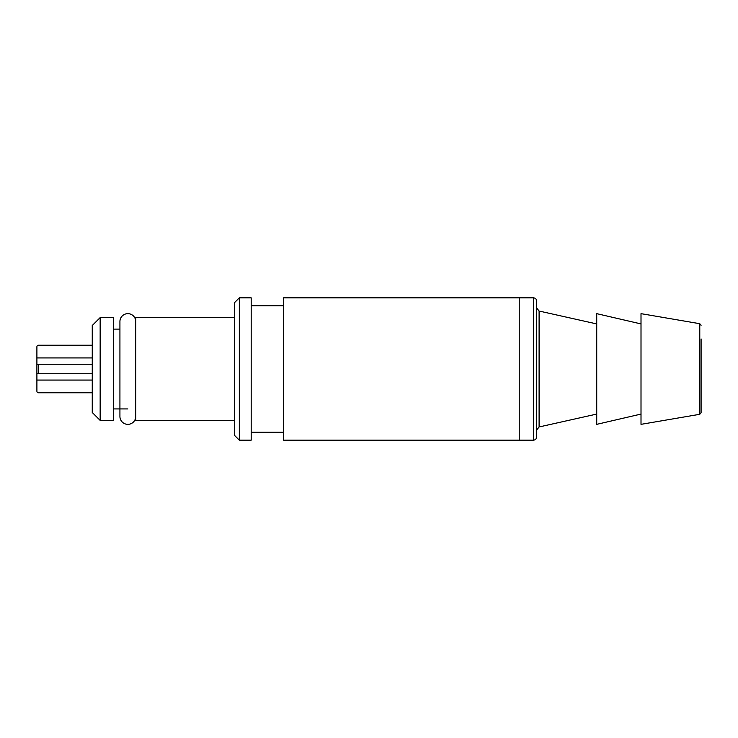 <?xml version="1.0" encoding="UTF-8"?>
<svg xmlns="http://www.w3.org/2000/svg" width="738" height="738" viewBox="0 0 738 738"><rect width="100%" height="100%" fill="white"/><g stroke="black" fill="none" stroke-linecap="round" stroke-linejoin="round"><path stroke-width="1.11" d="M135.737 416.444A7.906 7.906 0 0 1 127.831 424.35A7.906 7.906 0 0 1 119.925 416.444L119.925 321.556A7.906 7.906 0 0 1 127.831 313.65A7.906 7.906 0 0 1 135.737 321.556M36.9 373.742L36.9 380.07L36.9 373.742L92.25 373.742L36.9 373.742L36.9 346.814A1.577 1.577 0 0 1 38.477 345.236L92.25 345.236M92.25 392.764L38.477 392.764A1.577 1.577 0 0 1 36.9 391.186L36.9 380.07L92.25 380.07M92.25 364.258L36.9 364.258M701.1 338.954L701.1 412.736L701.1 338.954M699.781 323.705L699.781 414.295L641.008 424.35L641.008 313.65L699.781 323.705L701.1 325.264M641.008 414.073L596.728 424.35L596.728 313.65L641.008 323.927M536.627 430.042L536.627 307.958L539.1 311.039L539.1 426.961L536.627 430.042M533.473 297.838C535.373 298.004 536.425 299.056 536.627 301.003L536.627 436.997C536.425 438.944 535.373 439.996 533.473 440.162L533.473 297.838L519.238 297.838L519.238 440.162L519.238 297.838L283.604 297.838L283.604 440.162L533.473 440.162M100.156 420.392L92.25 412.487L92.25 325.513L100.156 317.608L100.156 420.392L113.597 420.392L113.597 317.608L100.156 317.608M251.188 440.162L251.188 297.838L239.324 297.838L239.324 440.162L251.188 440.162M239.324 440.162L234.583 435.42L234.583 302.58L239.324 297.838M234.583 317.608L135.737 317.608L135.737 420.392L234.583 420.392M92.25 357.93L36.9 357.93M38.477 373.742L38.477 364.258M596.728 323.927L539.1 311.039M596.728 414.073L539.1 426.961M699.781 414.295L701.1 412.736M283.604 305.744L251.188 305.744M283.604 432.256L251.188 432.256M119.925 329.102L113.597 329.102M127.831 408.926L113.597 408.926"/></g></svg>
